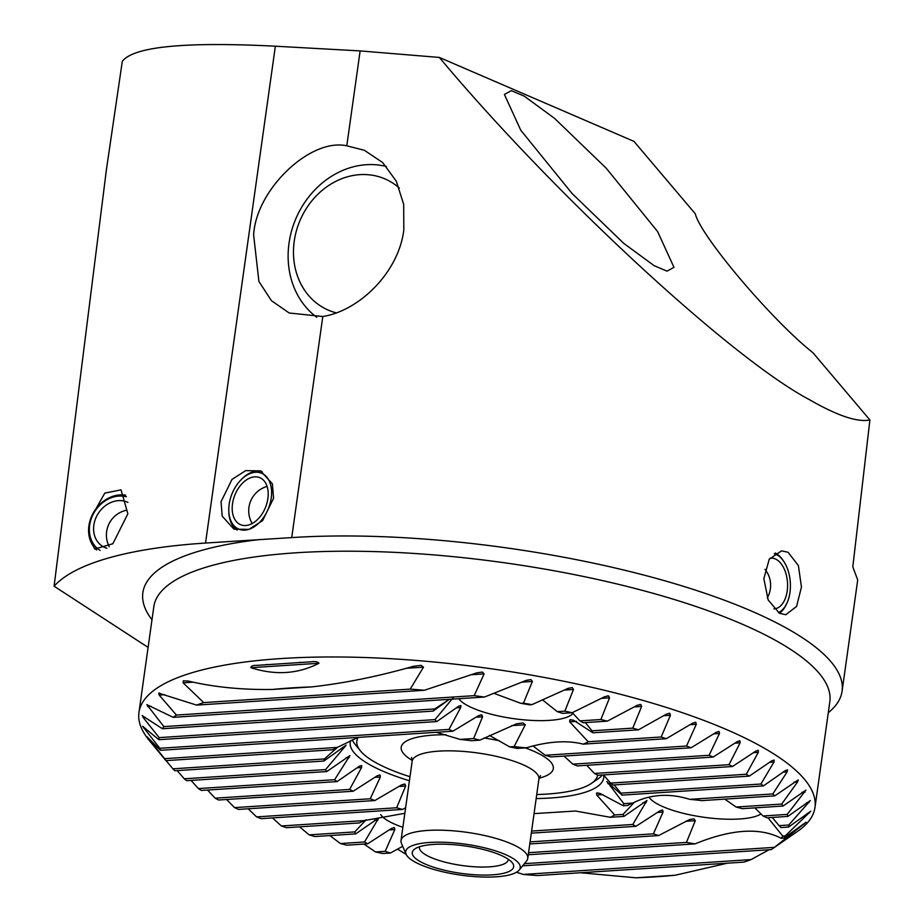 <?xml version="1.0" encoding="UTF-8"?>
<svg xmlns="http://www.w3.org/2000/svg" width="924" height="924" viewBox="0 0 924 924"><rect width="100%" height="100%" fill="white"/><g stroke="black" fill="none" stroke-linecap="round" stroke-linejoin="round"><path stroke-width="1.39" d="M91.176 517.348L104.782 493.127L121.044 489.847L127.859 513.79L112.867 543.739L94.664 549.041L88.808 534.199M779.498 613.293L768.202 600.011L763.836 578.655L769.253 559.205L781.577 550.854L788.08 552.275L798.405 565.615L801.454 587.052L796.569 606.467L785.735 614.726L779.498 613.293M221.032 501.732L222.21 516.193L233.945 529.14L248.926 529.383L262.612 520.616L273.562 498.302L272.395 483.841L260.649 470.894L245.668 470.639L231.993 479.417L221.032 501.732M350.589 740.551A127.997 34.615 -172 0 0 350.219 742.157A127.997 34.615 -172 0 0 373.504 766.724A127.997 34.615 -172 0 0 409.424 780.745M337.526 747.285L324.416 758.951A151.467 40.956 -172 0 0 323.874 761.041L346.13 745.171L325.594 769.577A151.467 40.956 -172 0 0 326.807 771.552L349.896 755.624L334.615 779.694A151.467 40.956 -172 0 0 337.064 781.589L359.448 766.181L361.7 765.557L361.561 767.521L349.653 789.419A151.467 40.956 -172 0 0 351.397 790.332A151.467 40.956 -172 0 0 353.176 791.233L218.665 800.011A317.856 85.944 8 0 1 216.886 799.098A317.856 85.944 8 0 1 215.142 798.186L207.553 790.032M358.038 737.398L337.318 747.401A151.467 40.956 -172 0 0 332.975 749.734L165.939 760.625A317.856 85.944 8 0 1 164.611 758.662L147.02 736.74L160.418 750.288A317.856 85.944 8 0 1 159.794 748.278L142.619 726.322L158.893 739.685A317.856 85.944 8 0 1 159.136 737.618L143.208 717.532L142.411 715.488M453.545 697.297L434.973 719.623A81.069 21.922 -172 0 0 436.809 721.563L458.731 706.179L460.891 705.578L460.683 707.541L448.983 729.417A81.069 21.922 -172 0 0 452.864 731.219L478.667 715.592L481.854 714.91L482.559 716.816L473.654 738.519A81.069 21.922 -172 0 0 479.799 740.17L471.425 740.713A151.467 40.956 -172 0 0 460.048 739.396L436.347 732.293M479.799 740.17L516.585 723.815L522.972 722.938L525.306 724.728L514.114 746.58A81.069 21.922 -172 0 0 526.183 747.851L517.232 748.428A151.467 40.956 -172 0 0 509.644 746.869L489.397 735.377M142.192 715.65L162.439 728.747A317.856 85.944 8 0 1 163.848 726.599L146.858 704.642L173.204 717.336A317.856 85.944 8 0 1 176.426 715.072L159.182 695.079L158.766 693.162L196.593 705.104A317.856 85.944 8 0 1 203.707 702.598L183.114 682.824L183.322 680.849L188.138 681.011C213.606 687.098 241.707 689.916 272.453 689.454A317.856 85.944 8 0 1 311.815 686.89C344.467 683.217 378.332 676.356 413.386 666.319L421.09 665.349L423.492 667.151L410.221 689.131A317.856 85.944 8 0 1 424.37 690.263L476.657 672.903L482.34 672.06L484.118 673.896L474.185 695.656A317.856 85.944 8 0 1 484.442 697.043L526.183 680.376L530.942 679.602L532.374 681.45L523.458 703.152A317.856 85.944 8 0 1 531.901 704.654L568.11 688.345L572.291 687.606L573.469 689.477L564.864 711.157A317.856 85.944 8 0 1 572.141 712.739L604.793 696.661L608.558 695.945L609.528 697.828L600.889 719.519A317.856 85.944 8 0 1 607.299 721.147L637.398 705.231L640.84 704.55L641.637 706.444L632.767 728.135A317.856 85.944 8 0 1 638.461 729.821L666.62 714.033L669.796 713.363L670.431 715.268L661.168 736.994A317.856 85.944 8 0 1 666.262 738.715L692.873 723.03L695.818 722.372L696.292 724.289L686.532 746.038A317.856 85.944 8 0 1 691.06 747.793L550.981 756.929A151.467 40.956 -172 0 0 545.148 755.266L533.044 745.968M691.06 747.793L716.412 732.201L719.161 731.554L719.473 733.483L709.089 755.278A317.856 85.944 8 0 1 713.109 757.068L577.419 765.915A151.467 40.956 -172 0 0 572.822 764.16L564.044 756.086M713.109 757.068L737.41 741.533L739.974 740.898L740.124 742.838L728.99 764.679A317.856 85.944 8 0 1 730.757 765.592A317.856 85.944 8 0 1 732.501 766.504L597.99 775.271A151.467 40.956 -172 0 0 596.257 774.358A151.467 40.956 -172 0 0 594.479 773.457L586.694 765.303M732.501 766.504L755.924 751.027L758.315 750.404L758.292 752.355L746.28 774.254A317.856 85.944 8 0 1 749.295 776.114L771.967 760.695L774.197 760.071L773.989 762.046L760.926 784.014A317.856 85.944 8 0 1 763.42 785.897L785.469 770.512L787.548 769.911L787.133 771.886L772.811 793.935A317.856 85.944 8 0 1 774.751 795.864L798.209 779.914L797.574 781.912L781.704 804.065A317.856 85.944 8 0 1 783.044 806.028L805.947 790.124L787.225 814.402A317.856 85.944 8 0 1 787.86 816.423L810.348 800.542L788.761 825.016A317.856 85.944 8 0 1 788.519 827.084L810.775 811.214L785.204 835.943A317.856 85.944 8 0 1 783.795 838.091L806.109 822.221L774.439 847.354A317.856 85.944 8 0 1 772.568 848.706A317.856 85.944 8 0 1 771.217 849.618L522.614 865.823M772.568 848.706L797.759 831.23A341.326 92.296 -172 0 0 814.98 807.472A341.326 92.296 -172 0 0 752.875 741.984A341.326 92.296 -172 0 0 380.422 658.154A341.326 92.296 -172 0 0 138.958 712.473A341.326 92.296 -172 0 0 148.96 740.055L165.939 760.625M366.112 819.773L354.793 831.9A81.069 21.922 -172 0 0 355.682 833.887L378.701 817.971L364.541 841.972A81.069 21.922 -172 0 0 367.694 843.808L391.684 828.297L394.433 827.65L394.814 829.579L385.169 851.327A81.069 21.922 -172 0 0 390.378 853.037L402.691 846.303M634.372 802.275L623.042 814.402A81.069 21.922 -172 0 0 623.931 816.4L646.95 800.484L632.79 824.474A81.069 21.922 -172 0 0 635.943 826.322L659.944 810.81L662.693 810.163L663.062 812.092L653.43 833.841A81.069 21.922 -172 0 0 658.627 835.55L689.477 819.588L693.889 818.837L695.287 820.697L686.463 842.388A81.069 21.922 -172 0 0 695.091 843.878C731.242 829.082 759.932 827.211 781.161 838.264A81.069 21.922 -172 0 0 782.744 836.105L767.96 817.717M250.935 667.694C250.901 666.1 252.737 665.326 256.456 665.384L311.272 661.803C315.211 661.249 317.775 661.734 318.988 663.259C297.967 674.046 275.283 675.525 250.935 667.694L318.988 663.259M666.262 738.715L583.171 744.132A81.069 21.922 -172 0 0 588.207 741.753L569.704 721.84L569.831 719.877L570.917 719.657M760.995 813.94A58.662 15.858 8 0 1 714.275 818.468A58.662 15.858 8 0 1 658.662 804.642A58.662 15.858 8 0 1 648.983 797.135M774.751 795.864L701.79 800.623A81.069 21.922 -172 0 0 689.72 799.352C669.461 792.977 650.461 794.213 632.732 803.072A81.069 21.922 -172 0 0 627.696 805.451L623.226 805.74A151.467 40.956 -172 0 0 623.781 803.661L606.999 781.531M783.044 806.028L742.249 808.685A81.069 21.922 -172 0 0 736.105 807.033L724.763 799.121M787.86 816.423L766.92 817.786A81.069 21.922 -172 0 0 763.039 815.984L754.804 807.865M402.876 827.292A58.662 15.858 8 0 1 390.402 822.129A58.662 15.858 8 0 1 380.734 814.633M404.851 813.282L364.483 820.558A81.069 21.922 -172 0 0 359.448 822.938L286.475 827.696A317.856 85.944 8 0 1 281.393 825.975L272.441 817.913M524.22 96.131L511.376 90.668L504.4 94.467L520.789 130.261L572.141 193.578L623.862 243.462L654.169 265.685L667.013 271.148L673.989 267.348L657.599 231.554L606.248 168.237L554.527 118.353L524.22 96.131M572.938 713.363A58.662 15.858 8 0 1 528.205 720.189A58.662 15.858 8 0 1 468.41 706.028A58.662 15.858 8 0 1 458.847 698.717M449.422 699.329L434.742 708.939A81.069 21.922 -172 0 0 433.16 711.099L449.156 699.468M531.901 704.654L529.44 704.816A81.069 21.922 -172 0 0 520.813 703.326L494.051 693.37M572.141 712.739L562.473 713.363A81.069 21.922 -172 0 0 557.276 711.653L542.631 699.953M607.299 721.147L583.102 722.73A81.069 21.922 -172 0 0 579.949 720.882L572.279 712.67M757.726 750.3L758.315 750.404M793.439 834.222L794.201 833.702M769.045 849.757L751.062 859.586A317.856 85.944 8 0 1 743.947 862.104L537.433 875.559A317.856 85.944 8 0 1 523.284 874.439L516.528 872.221M727.419 863.178L675.201 875.236A317.856 85.944 8 0 1 635.827 877.8L580.607 872.753M406.19 854.423L397.459 849.11M390.378 853.037L382.79 853.533A317.856 85.944 8 0 1 375.514 851.951L363.929 844.062M367.694 843.808L346.754 845.183A317.856 85.944 8 0 1 340.355 843.543L329.891 835.573M355.682 833.887L314.888 836.555A317.856 85.944 8 0 1 309.182 834.869L299.572 826.841M353.176 791.233L377.362 775.71L380.053 775.074L380.341 777.003L370.235 798.775A151.467 40.956 -172 0 0 374.821 800.531L401.697 784.834L404.931 784.153L405.636 786.058L396.662 807.761A151.467 40.956 -172 0 0 402.494 809.436L261.122 818.652A317.856 85.944 8 0 1 256.583 816.897L248.175 808.789M374.821 800.531L238.565 809.412A317.856 85.944 8 0 1 234.546 807.622L226.576 799.491M623.042 814.402L614.668 814.956L596.719 795.01L596.581 793.069L597.528 792.861M869.9 419.97C857.541 422.511 837.421 415.765 809.516 399.711C731.739 358.789 553.488 193.971 439.339 57.438L633.945 141.372L695.322 213.837C700.427 235.897 772.245 320.686 812.877 352.645L869.9 419.97L852.806 566.897L857.715 579.983L842.087 691.175A351.998 95.184 8 0 1 828.297 712.716M439.339 57.438L360.129 50.912L275.364 46.2C184.615 41.58 133.599 46.627 122.303 61.331L106.468 169.254L54.1 586.209A383.991 103.835 8 0 1 205.532 543.046L291.73 537.595A351.998 95.184 8 0 1 778.054 623.631A351.998 95.184 8 0 1 842.087 691.175M403.811 229.88C398.856 272.049 359.436 310.799 322.799 316.505L289.166 312.993L271.425 300.647L258.916 281.485L253.638 235.077C255.856 189.79 310.268 137.664 346.789 145.83L364.356 150.277L382.628 162.532L396.304 181.208L403.696 204.412L403.811 229.88M54.1 586.209L148.106 647.389M739.316 740.794L739.974 740.898M337.064 781.589L201.374 790.436A317.856 85.944 8 0 1 198.348 788.576L191.083 780.399M349.653 789.419L215.142 798.186M728.99 764.679L594.479 773.457M473.654 738.519L460.048 739.396M337.318 747.401L164.611 758.662M324.416 758.951L172.892 768.826L166.101 760.614M514.114 746.58L509.644 746.869M323.874 761.041L174.844 770.755A317.856 85.944 8 0 1 172.892 768.826M526.183 747.851C548.255 741.325 567.244 740.078 583.171 744.132M325.594 769.577L184.222 778.793L177.212 770.593M686.532 746.038L545.148 755.266M326.807 771.552L186.717 780.688A317.856 85.944 8 0 1 184.222 778.793M695.021 722.279L695.818 722.372M709.089 755.278L572.822 764.16M334.615 779.694L198.348 788.576M718.433 731.45L719.161 731.554M749.295 776.114L613.028 784.996A151.467 40.956 -172 0 0 610.591 783.102L603.499 774.913M606.837 781.692L622.048 795.114A151.467 40.956 -172 0 0 620.847 793.139L614.183 784.926M763.42 785.897L622.048 795.114M402.494 809.436L405.624 807.761M364.483 820.558L281.393 825.975M632.732 803.072L623.781 803.661M772.811 793.935L689.72 799.352M596.581 793.069L599.803 793.323L623.226 805.74M534.06 813.617L575.56 811.029L610.325 817.29A151.467 40.956 -172 0 0 614.668 814.956M623.931 816.4L610.325 817.29M396.662 807.761L256.583 816.897M760.926 784.014L620.847 793.139M404.031 784.06L404.931 784.153M370.235 798.775L234.546 807.622M746.28 774.254L610.591 783.102M379.337 774.97L380.053 775.074M142.619 726.322L143.497 726.738M158.766 693.162L159.39 692.965M607.484 695.864L608.558 695.945M639.882 704.458L640.84 704.55M668.918 713.27L669.796 713.363M569.831 719.877L573.33 720.119L592.861 732.79A81.069 21.922 -172 0 0 591.972 730.803L585.342 722.58M480.954 714.818L481.854 714.91M393.693 827.558L394.433 827.65M788.519 827.084L780.93 827.569A81.069 21.922 -172 0 0 779.094 825.64L772.21 817.44M661.954 810.071L662.693 810.163M311.815 686.89L272.453 689.454M410.221 689.131L203.707 702.598M424.37 690.263L196.593 705.104M474.185 695.656L176.426 715.072M484.442 697.043L173.204 717.336M661.168 736.994L588.207 741.753M632.767 728.135L591.972 730.803M638.461 729.821L592.861 732.79M600.889 719.519L579.949 720.882M564.864 711.157L557.276 711.653M434.742 708.939L163.848 726.599M523.458 703.152L520.813 703.326M433.16 711.099L162.439 728.747M434.973 719.623L159.136 737.618M436.809 721.563L158.893 739.685M448.983 729.417L159.794 748.278M452.864 731.219L160.418 750.288M354.793 831.9L309.182 834.869M364.541 841.972L340.355 843.543M385.169 851.327L375.514 851.951M632.79 824.474L531.6 831.069M635.943 826.322L531.312 833.148M653.43 833.841L530.087 841.88M658.627 835.55L529.798 843.947M686.463 842.388L528.563 852.679M783.795 838.091L781.161 838.264M695.091 843.878L528.274 854.746M785.204 835.943L782.744 836.105M788.761 825.016L779.094 825.64M787.225 814.402L763.039 815.984M781.704 804.065L736.105 807.033M675.201 875.236L635.827 877.8M751.062 859.586L523.284 874.439M774.439 847.354L524.393 863.663M536.174 798.567A127.997 34.615 -172 0 0 603.719 777.789A127.997 34.615 -172 0 0 603.73 775.19M597.632 775.086A121.598 32.883 8 0 1 591.533 783.321A121.598 32.883 8 0 1 536.74 794.536M602.39 774.993A127.997 34.615 8 0 1 598.406 778.562L591.533 783.321M406.086 854.203L401.466 843.45A63.999 17.302 8 0 1 401.016 840.551A63.999 17.302 8 0 1 450.231 830.595A63.999 17.302 8 0 1 527.766 858.373A63.999 17.302 8 0 1 526.541 861.029L519.126 870.085A57.842 15.639 8 0 1 475.756 876.68A57.842 15.639 8 0 1 406.086 854.203A57.842 15.639 8 0 1 450.173 842.584A57.842 15.639 8 0 1 519.126 870.085M474.289 874.728A51.201 13.848 8 0 1 425.375 864.125A51.201 13.848 8 0 1 414.841 848.948A51.201 13.848 8 0 1 451.64 844.536A51.201 13.848 8 0 1 512.162 862.623A51.201 13.848 8 0 1 474.289 874.728M508.212 859.204A44.802 12.116 8 0 1 508.188 859.77A44.802 12.116 8 0 1 473.723 866.735A44.802 12.116 8 0 1 419.461 847.296A44.802 12.116 8 0 1 419.588 846.742M409.99 776.714A121.598 32.883 8 0 1 360.406 750.842L355.105 744.363A127.997 34.615 8 0 1 352.252 739.801M360.406 750.842A121.598 32.883 8 0 1 358.166 737.387M775.294 553.002A32.005 18.769 -93.7 0 1 783.298 560.695L784.072 561.896A30.192 17.706 -93.7 0 1 788.934 573.527A30.192 17.706 -93.7 0 1 786.786 603.464A30.192 17.706 -93.7 0 1 778.401 612.658M774.22 553.753A30.192 17.706 -93.7 0 1 784.072 561.896M769.865 558.315A25.398 14.888 -93.7 0 1 770.986 558.165A25.398 14.888 -93.7 0 1 786.347 575.109A25.398 14.888 -93.7 0 1 774.289 608.847A25.398 14.888 -93.7 0 1 773.931 608.87M786.786 603.464L786.162 604.746A32.005 18.769 -93.7 0 1 779.44 613.259M237.098 530.099A32.005 20.802 111.9 0 1 230.665 521.667A32.005 20.802 111.9 0 1 228.782 510.418L228.782 509.413A30.192 19.623 111.9 0 1 240.448 480.422A30.192 19.623 111.9 0 1 269.831 482.34A30.192 19.623 111.9 0 1 258.743 523.157A30.192 19.623 111.9 0 1 230.561 520.027A30.192 19.623 111.9 0 1 228.782 509.413M240.448 480.422L241.129 479.683A32.005 20.802 111.9 0 1 262.127 471.563M266.713 485.331A25.398 16.517 111.9 0 1 261.989 514.091A25.398 16.517 111.9 0 1 240.725 524.74A25.398 16.517 111.9 0 1 233.68 517.036A25.398 16.517 111.9 0 1 238.404 488.265A25.398 16.517 111.9 0 1 259.667 477.616A25.398 16.517 111.9 0 1 266.713 485.331M96.65 549.988A32.005 26.669 123.1 0 1 90.691 518.641A32.005 26.669 123.1 0 1 116.343 495.38A32.005 26.669 123.1 0 1 125.629 495.172M100.115 550.415A30.192 25.156 123.1 0 1 90.621 520.686A30.192 25.156 123.1 0 1 115.535 496.523A30.192 25.156 123.1 0 1 126.357 496.766M106.895 548.244A25.398 21.171 123.1 0 1 102.241 546.096A25.398 21.171 123.1 0 1 94.745 521.067A25.398 21.171 123.1 0 1 115.627 501.016A25.398 21.171 123.1 0 1 127.882 502.367M399.353 188.08A71.46 61.55 -66.7 0 0 332.086 183.379A71.46 61.55 -66.7 0 0 293.497 250.023A71.46 61.55 -66.7 0 0 336.267 312.855M386.394 166.482A84.269 72.569 -66.7 0 0 288.149 253.58A84.269 72.569 -66.7 0 0 316.782 317.29M803.892 824.312L802.748 824.393M378.066 819.969L374.601 820.189M394.814 829.579L389.05 829.96M797.574 781.912L794.016 782.143M646.315 802.482L642.861 802.702M805.047 792.134L801.951 792.33M663.062 812.092L657.311 812.462M809.124 802.563L806.56 802.737M695.287 820.697L685.804 821.309M809.135 813.27L807.195 813.397M532.374 681.45L521.979 682.131M151.086 706.317L147.621 706.537M670.431 715.268L663.663 715.707M576.368 721.401L569.704 721.84M482.559 716.816L475.791 717.255M641.637 706.444L634.257 706.929M460.683 707.541L456.375 707.819M145.045 728.124L143.832 728.193M609.528 697.828L601.409 698.359M145.357 717.394L143.208 717.532M573.469 689.477L564.402 690.066M484.118 673.896L471.633 674.716M164.749 694.721L159.182 695.079M423.492 667.151L406.445 668.26M193.255 682.155L183.114 682.824M814.98 807.472L829.833 701.72A341.326 92.296 -172 0 0 767.74 636.22A341.326 92.296 -172 0 0 395.287 552.39A341.326 92.296 -172 0 0 153.823 606.71L138.958 712.473M758.292 752.355L753.441 752.679M380.341 777.003L374.751 777.373M773.989 762.046L769.565 762.335M405.636 786.058L398.764 786.509M787.133 771.886L783.136 772.152M609.701 783.46L607.853 783.575M602.945 794.605L596.719 795.01M719.473 733.483L713.744 733.852M349.214 757.622L345.795 757.842M696.292 724.289L690.066 724.693M344.606 747.216L342.55 747.354M525.306 724.728L511.711 725.617M740.124 742.838L734.834 743.185M361.561 767.521L357.057 767.821M260.383 539.466A354.123 95.75 -172 0 0 151.986 619.773M346.789 145.83L360.129 50.912M291.73 537.595L322.799 316.505M205.532 543.046L275.364 46.2M401.016 840.551L412.162 761.237A63.999 17.302 8 0 1 461.388 751.281A63.999 17.302 8 0 1 538.911 779.048L540.517 775.582M412.231 760.371A76.796 20.767 8 0 1 445.98 734.765M484.141 737.964A76.796 20.767 8 0 1 499.318 740.759M525.213 747.909A76.796 20.767 8 0 1 539.085 778.204M301.016 662.335L299.226 662.45M267.371 664.518L265.685 664.633M412.162 761.237L411.573 757.461M527.766 858.373L538.911 779.048M767.278 597.874A25.398 25.398 0 0 0 765.014 569.392M267.094 486.394A25.398 25.398 0 0 0 252.148 523.55M126.831 510.14A25.398 25.398 0 0 0 109.263 546.731"/></g></svg>
